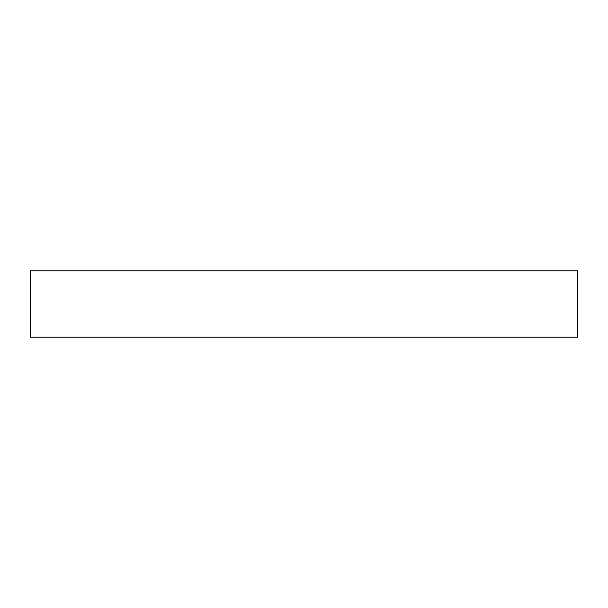 <?xml version="1.0" encoding="UTF-8"?>
<svg xmlns="http://www.w3.org/2000/svg" width="608" height="608" viewBox="0 0 608 608"><rect width="100%" height="100%" fill="white"/><g stroke="black" fill="none" stroke-linecap="round" stroke-linejoin="round"><path stroke-width="0.91" d="M30.4 270.834L30.4 337.166L577.6 337.166L577.6 270.834L30.4 270.834L577.6 270.834L577.6 337.166L30.4 337.166L30.4 270.834"/></g></svg>
